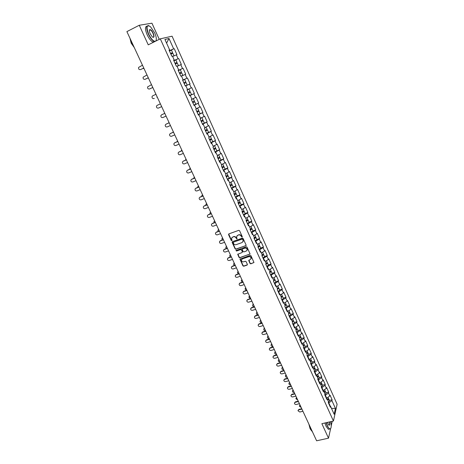 <?xml version="1.0" encoding="UTF-8"?>
<svg xmlns="http://www.w3.org/2000/svg" width="464" height="464" viewBox="0 0 464 464"><rect width="100%" height="100%" fill="white"/><g stroke="black" fill="none" stroke-linecap="round" stroke-linejoin="round"><path stroke-width="0.7" d="M242.063 237.174L242.272 236.646L239.563 230.707L238.751 230.341L228.845 233.891L228.555 234.645L231.269 240.538L232.075 240.497L231.524 238.455L232.621 237.11L233.444 236.814C234.558 236.541 235.416 236.93 236.019 237.968L236.93 238.983L236.623 236.657L237.736 235.289L238.56 234.993C239.685 234.72 240.543 235.109 241.147 236.153L242.063 237.174M237.029 235.758L238.722 234.778C239.842 234.506 240.706 234.888 241.303 235.932L241.657 236.698L242.295 236.918M228.711 233.966L231.437 240.317L232.064 240.538M231.936 237.562L233.607 236.599C234.72 236.327 235.579 236.71 236.182 237.754L236.53 238.513L237.162 238.734M250.026 263.482L250.827 263.842L253.965 262.467L250.96 255.705L250.16 255.345L239.934 259.138L242.945 265.866L243.739 266.226L247.068 265.106L247.37 264.376L246.106 261.626L245.305 261.267L243.652 261.824C242.272 261.992 241.518 261.4 241.384 260.043L242.312 258.906L248.814 256.691C250.189 256.517 250.949 257.102 251.094 258.454L250.154 259.625L248.716 260.426L250.026 263.482L250.978 263.604L253.947 262.56M321.871 423.69L328.506 438.173L316.622 440.8L126.887 31.61L139.27 25.253L148.248 44.84L160.3 38.837L333.442 421.022L321.871 423.69M245.804 245.798L246.106 245.056L243.113 238.496L242.307 238.136L232.412 241.628L232.116 242.376L235.115 248.878L235.915 249.238L246.129 245.479M247.051 247.132L250.073 253.941L239.842 257.758L239.041 257.398L237.719 254.324L242.057 252.526L242.353 251.79L241.506 249.945L240.706 249.586L236.547 251.024L235.956 250.554L246.245 246.767L247.051 247.132M160.3 38.837L172.063 36.198L337.113 404.243L333.442 421.022M329.399 400.403L332.108 399.748L330.032 395.131L329.829 395.966L326.366 398.338L327.103 398.64L326.894 399.498L324.765 394.789L324.98 393.936L323.611 390.908L323.391 391.749L321.25 387.011L321.471 386.17L320.096 383.125L319.87 383.954L317.712 379.181L317.944 378.357L316.558 375.289L316.326 376.107L314.151 371.304L314.395 370.492L312.997 367.407L312.759 368.207L310.573 363.376L310.822 362.581L309.418 359.472L309.169 360.261L306.971 355.395L307.226 354.618L305.811 351.486L305.556 352.263L303.34 347.368L303.607 346.602L302.186 343.453L301.919 344.213L299.692 339.288L299.964 338.534L298.532 335.368L298.259 336.11L296.015 331.151L296.299 330.414L294.86 327.224L294.576 327.961L292.32 322.967L292.61 322.242L291.16 319.035L290.864 319.754L288.596 314.731L288.898 314.018L287.436 310.787L287.135 311.495L284.85 306.437L285.157 305.741L283.69 302.493L283.376 303.178L281.08 298.091L281.399 297.412L279.92 294.135L279.601 294.808L277.286 289.687L277.611 289.026L276.121 285.731L275.796 286.387L273.464 281.23L273.801 280.587L272.304 277.269L271.962 277.907L269.619 272.716L269.961 272.09L268.459 268.749L268.111 269.375L265.75 264.149L266.104 263.535L264.584 260.176L264.225 260.785L261.853 255.525L262.212 254.927L260.687 251.546L260.321 252.138L257.926 246.842L258.303 246.256L256.766 242.858L256.389 243.432L253.982 238.102L254.365 237.533L252.816 234.105L252.428 234.662L250.003 229.297L250.398 228.752L248.837 225.301L248.443 225.84L246.001 220.441L246.407 219.913L244.835 216.439L244.429 216.961L241.976 211.52L242.388 211.01L240.804 207.512L240.393 208.017L237.916 202.542L238.339 202.049L236.75 198.528L236.321 199.015L233.833 193.5L234.268 193.024L232.667 189.48L232.226 189.95L229.721 184.399L230.167 183.941L228.555 180.374L228.108 180.821L225.579 175.235L226.038 174.795L224.414 171.204L223.955 171.634L221.415 166.008L221.879 165.59L220.243 161.971L219.774 162.383L217.216 156.716L217.691 156.316L216.05 152.673L215.569 153.062L212.988 147.361L213.475 146.978L211.822 143.312L211.329 143.683L208.736 137.941L209.235 137.582L207.565 133.887L207.06 134.241L204.45 128.453L204.96 128.116L203.278 124.393L202.762 124.729L200.135 118.9L200.657 118.581L198.963 114.834L198.435 115.147L195.791 109.284L196.324 108.982L194.619 105.212L194.08 105.502L191.412 99.598L191.957 99.319L190.24 95.52L189.695 95.787L187.004 89.842L187.56 89.587L185.838 85.759L185.275 86.008L182.567 80.017L183.135 79.779L181.395 75.928L180.821 76.154L178.095 70.122L178.681 69.907L176.929 66.027L176.343 66.23L173.594 60.158L174.191 59.966L172.428 56.057L171.825 56.243L169.064 50.118L169.667 49.95L164.923 39.446L169.006 38.5L173.658 48.853L169.331 50.721M332.108 399.748L331.911 400.594L335.449 408.459L334.167 414.288L330.571 406.331L330.368 407.201L328.257 402.52L328.46 401.656L327.103 398.64M170.758 50.39L173.658 48.853M174.249 48.691L176.946 54.694L176.366 54.868L178.101 58.719L173.797 60.604M173.896 60.825L178.101 58.719M178.675 58.534L181.354 64.496L180.786 64.693L182.509 68.515L178.228 70.418M178.298 70.563L182.509 68.515M183.065 68.307L185.728 74.228L185.177 74.443L186.882 78.242L182.63 80.162M182.665 80.231L186.882 78.242M187.433 78.016L190.078 83.891L189.532 84.129L191.226 87.899L187.56 89.581M189.631 95.648L194.393 93.49L191.765 87.655L191.226 87.899M194.393 93.49L193.859 93.751L195.547 97.492L191.899 99.192M193.917 105.148L198.679 103.025L196.069 97.225L195.547 97.492M198.679 103.025L198.157 103.304L199.833 107.022L196.208 108.738M198.18 114.579L202.936 112.491L200.344 106.732L199.833 107.022M202.936 112.491L202.426 112.793L204.09 116.481L200.489 118.216M203.435 123.505L207.164 121.893L204.589 116.174L204.09 116.481M207.164 121.893L206.666 122.212L208.313 125.877L204.74 127.629M208.197 132.576L211.364 131.231L208.806 125.553L208.313 125.877M211.364 131.231L210.876 131.573L212.512 135.215L208.962 136.979M212.587 141.74L215.534 140.505L212.999 134.867L212.512 135.215M215.534 140.505L215.058 140.865L216.682 144.484L213.156 146.264M216.827 150.887L219.675 149.715L217.158 144.113L216.682 144.484M219.675 149.715L219.211 150.098L220.829 153.688L217.32 155.486M220.986 160.005L223.787 158.868L221.287 153.3L220.829 153.688M223.787 158.868L223.335 159.262L224.941 162.835L221.456 164.65M225.086 169.053L227.876 167.956L225.394 162.429L224.941 162.835M227.876 167.956L227.435 168.374L229.025 171.918L225.562 173.745M229.152 178.072L231.936 176.981L229.465 171.494L229.025 171.918M231.936 176.981L231.501 177.416L233.085 180.937L229.639 182.781M233.189 187.021L235.967 185.948L233.514 180.496L233.085 180.937M235.967 185.948L235.544 186.4L237.116 189.898L233.694 191.76M237.197 195.912L239.975 194.857L237.539 189.44L237.116 189.898M239.975 194.857L239.563 195.327L241.123 198.801L237.719 200.674M241.176 204.74L243.954 203.708L241.529 198.325L241.123 198.801M243.954 203.708L243.548 204.195L245.102 207.646L242.266 209.229M245.131 213.515L247.904 212.495L245.502 207.147L245.102 207.646M247.904 212.495L247.509 212.999L249.052 216.427L245.694 218.335M249.064 222.227L251.83 221.229L249.441 215.917L249.052 216.427M251.83 221.229L251.447 221.751L252.979 225.156L249.638 227.076M252.967 230.886L255.734 229.9L253.361 224.628L252.979 225.156M255.734 229.9L255.357 230.44L256.882 233.821L253.559 235.758M256.841 239.482L259.608 238.519L257.247 233.276L256.882 233.821M259.608 238.519L259.243 239.076L260.756 242.434L257.456 244.383M260.693 248.025L263.459 247.08L261.116 241.872L260.756 242.434M263.459 247.08L263.1 247.654L264.602 250.989L261.325 252.95M264.521 256.517L267.281 255.589L264.956 250.415L264.602 250.989M267.281 255.589L266.933 256.174L268.43 259.492L265.164 261.464M268.325 264.95L271.08 264.033L268.772 258.895L268.43 259.492M271.08 264.033L270.744 264.642L272.229 267.937L268.987 269.92M272.101 273.331L274.856 272.432L272.559 267.328L272.229 267.937M274.856 272.432L274.531 273.052L276.005 276.324L272.78 278.325M275.86 281.654L278.609 280.772L276.324 275.703L276.005 276.324M278.609 280.772L278.29 281.41L279.751 284.664L276.55 286.677M279.589 289.925L282.332 289.06L280.07 284.02L279.751 284.664M282.332 289.06L282.025 289.71L283.481 292.946L280.297 294.971M283.295 298.143L286.039 297.296L283.782 292.291L283.481 292.946M286.039 297.296L285.737 297.963L287.181 301.177L284.014 303.212M286.972 306.315L289.716 305.48L287.477 300.504L287.181 301.177M289.716 305.48L289.426 306.159L290.858 309.349L287.715 311.402M290.632 314.43L293.376 313.612L291.148 308.664L290.858 309.349M293.376 313.612L293.091 314.308L294.518 317.475L291.386 319.539M294.269 322.492L297.006 321.691L294.797 316.773L294.518 317.475M297.006 321.691L296.728 322.399L298.149 325.548L295.034 327.625M297.882 330.501L300.614 329.718L298.422 324.835L298.149 325.548M300.614 329.718L300.347 330.443L301.757 333.57L298.665 335.658M301.472 338.465L304.204 337.693L302.023 332.845L301.757 333.57M304.204 337.693L303.943 338.43L305.341 341.545L302.267 343.638M305.039 346.376L307.765 345.622L305.602 340.802L305.341 341.545M307.765 345.622L307.516 346.376L308.908 349.467L305.851 351.573M308.583 354.241L311.309 353.498L309.157 348.708L308.908 349.467M311.309 353.498L311.066 354.264L312.452 357.338L309.395 359.467M312.11 362.053L314.83 361.328L312.69 356.567L312.452 357.338M314.83 361.328L314.598 362.106L315.967 365.162L312.852 367.355M315.607 369.82L318.327 369.106L316.199 364.373L315.967 365.162M318.327 369.106L318.101 369.901L319.464 372.934L316.286 375.19M319.087 377.539L321.807 376.838L319.69 372.134L319.464 372.934M321.807 376.838L321.587 377.644L322.944 380.66L319.661 382.957M322.55 385.207L325.258 384.523L323.159 379.848L322.944 380.66M325.258 384.523L325.049 385.34L326.395 388.339L323.025 390.671M325.983 392.828L328.692 392.155L326.604 387.515L326.395 388.339M328.692 392.155L328.489 392.991L329.829 395.966M326.726 398.251L325.374 395.27L325.02 395.357M328.489 392.991L325.374 395.27M323.275 390.607L321.917 387.608L321.558 387.695M322.874 390.613L323.611 390.908M325.049 385.34L321.917 387.608M319.8 382.922L318.437 379.9L318.078 379.993M319.365 382.841L320.096 383.125M321.587 377.644L318.437 379.9M316.309 375.185L314.934 372.145L314.575 372.238M315.833 375.022L316.558 375.289M318.101 369.901L314.934 372.145M312.753 367.32L311.408 364.339L311.054 364.437M312.278 367.152L312.997 367.407M314.598 362.106L311.408 364.339M309.175 359.391L307.864 356.485L307.504 356.584M308.699 359.229L309.418 359.472M311.066 354.264L307.864 356.485M305.573 351.41L304.297 348.586L303.937 348.684M305.097 351.26L305.811 351.486M307.516 346.376L304.297 348.586M301.942 343.377L300.701 340.634L300.341 340.733M301.472 343.238L302.186 343.453M303.943 338.43L300.701 340.634M298.294 335.298L297.088 332.63L296.728 332.729M297.83 335.165L298.532 335.368M300.347 330.443L297.088 332.63M294.623 327.161L293.451 324.574L293.091 324.678M294.159 327.039L294.86 327.224M296.728 322.399L293.451 324.574M290.922 318.977L289.791 316.465L289.432 316.576M290.464 318.861L291.16 319.035M293.091 314.308L289.791 316.465M287.204 310.735L286.108 308.311L285.749 308.421M286.746 310.631L287.436 310.787M289.426 306.159L286.108 308.311M283.458 302.441L282.402 300.098L282.037 300.214M283.005 302.342L283.69 302.493M285.737 297.963L282.402 300.098M279.688 294.095L278.667 291.839L278.307 291.949M279.235 294.008L279.92 294.135M282.025 289.71L278.667 291.839M275.894 285.691L274.914 283.521L274.549 283.637M275.442 285.615L276.121 285.731M278.29 281.41L274.914 283.521M272.072 277.234L271.133 275.152L270.773 275.268M271.626 277.165L272.304 277.269M274.531 273.052L271.133 275.152M268.227 268.72L267.328 266.725L266.968 266.846M267.786 268.662L268.459 268.749M270.744 264.642L267.328 266.725M264.358 260.153L263.5 258.245L263.134 258.367M263.923 260.101L264.584 260.176M266.933 256.174L263.5 258.245M260.466 251.523L259.643 249.707L259.283 249.835M260.026 251.488L260.687 251.546M263.1 247.654L259.643 249.707M256.546 242.84L255.763 241.118L255.403 241.245M256.111 242.817L256.766 242.858M259.243 239.076L255.763 241.118M252.596 234.1L251.859 232.47L251.494 232.597M252.167 234.082L252.816 234.105M255.357 230.44L251.859 232.47M248.623 225.301L247.927 223.764L247.561 223.892M248.194 225.295L248.837 225.301M251.447 221.751L247.927 223.764M244.621 216.439L243.971 215L243.606 215.134M244.197 216.444L244.835 216.439M247.509 212.999L243.971 215M240.596 207.518L239.987 206.173L239.621 206.312M240.172 207.536L240.804 207.512M243.548 204.195L239.987 206.173M236.536 198.54L235.973 197.293L235.608 197.432M236.124 198.569L236.75 198.528M239.563 195.327L235.973 197.293M232.458 189.503L231.936 188.355L231.571 188.494M232.046 189.538L232.667 189.48M235.544 186.4L231.936 188.355M228.346 180.397L227.87 179.353L227.505 179.493M227.934 180.45L228.555 180.374M231.501 177.416L227.87 179.353M224.205 171.233L223.781 170.288L223.416 170.433M223.805 171.297L224.414 171.204M227.435 168.374L223.781 170.288M220.04 162.006L219.658 161.165L219.292 161.315M219.64 162.081L220.243 161.971M223.335 159.262L219.658 161.165M215.847 152.714L215.511 151.983L215.145 152.134M215.447 152.801L216.05 152.673M219.211 150.098L215.511 151.983M211.619 143.364L211.335 142.732L210.969 142.889M211.23 143.457L211.822 143.312M215.058 140.865L211.335 142.732M207.367 133.945L207.13 133.423L206.764 133.58M206.979 134.05L207.565 133.887M210.876 131.573L207.13 133.423M203.081 124.456L202.896 124.045L202.53 124.207M202.698 124.578L203.278 124.393M206.666 122.212L202.896 124.045M198.772 114.904L198.267 114.765M198.389 115.043L198.963 114.834M202.426 112.793L198.633 114.608M194.428 105.287L193.975 105.264M194.051 105.438L194.619 105.212M198.157 103.304L194.341 105.102M190.054 95.601L189.648 95.694M189.683 95.764L190.24 95.52M193.859 93.751L190.02 95.526M189.532 84.129L185.855 85.805M182.584 80.057L183.135 79.779M185.177 74.443L181.476 76.102M178.135 70.203L178.681 69.907M180.786 64.693L177.062 66.329M174.168 60.424L174.006 60.071M173.652 60.279L174.191 59.966M176.366 54.868L172.62 56.486M169.702 50.541L169.488 50.066M169.14 50.292L169.667 49.95M169.006 38.5L166.588 43.129M159.268 39.353L151.943 23.2L139.27 25.253M328.506 438.173L330.612 428.655M331.232 425.859L332.241 421.3M330.322 406.22L328.814 402.88L328.46 402.967M329.834 406.012L330.571 406.331M331.911 400.594L328.814 402.88M335.449 408.459L331.482 408.349M232.267 241.709L235.277 248.652L236.077 249.011L245.961 245.578M242.62 239.383L242.057 239.128L233.369 242.191L233.531 243.513C234.129 244.545 234.987 244.934 236.095 244.667L242.034 242.585L243.153 241.193L242.776 239.163L242.057 239.128M233.299 242.225L242.214 238.908M242.933 241.86L243.31 240.973L242.985 240.19M242.776 239.163L243.148 239.969M237.904 253.994L239.204 257.166L239.998 257.526L250.05 254.046M242.382 252.207L242.51 251.558L241.669 249.719L240.868 249.359L236.547 251.024M236.124 250.293L236.71 250.798M246.222 251.094L247.161 249.928C247.022 248.553 246.262 247.962 244.876 248.141L242.573 248.936L242.278 249.678L243.124 251.523L243.925 251.882L246.222 251.094M247.005 250.432L247.318 249.696C247.179 248.327 246.413 247.735 245.027 247.915L244.876 248.141M242.411 249.029L245.027 247.915M248.872 260.107L250.177 263.245M250.96 258.935L251.244 258.222C251.099 256.87 250.34 256.285 248.965 256.459L248.814 256.691M241.686 259.33L242.469 258.674L248.965 256.459M240.114 258.808L243.101 265.628L243.896 265.988L247.405 264.764M142.912 68.498L143.997 68.51M170.566 53.447L171.79 52.966L170.63 53.586M170.648 53.633L172.579 52.6L170.543 53.401M172.579 52.6L171.483 50.164L169.441 50.959M173.582 56.069L174.017 55.79L172.921 53.36L170.885 54.16M174.017 55.79L172.556 56.341M142.465 65.204L138.603 67.419C138.382 69.049 139.026 69.78 140.522 69.606L143.794 68.075M143.77 68.028L140.522 69.606M155.649 41.157C156.797 39.881 156.478 37.132 154.692 32.903L150.498 26.738C146.653 24.418 146.038 26.871 148.654 34.104C151.096 38.964 153.329 41.366 155.347 41.308M156.206 40.24L155.939 41.006M154.715 41.621L154.239 41.499C152.25 40.554 150.307 38.118 148.41 34.203C146.061 28.252 146.172 25.392 148.747 25.63L149.037 25.758M150.191 33.797C149.257 31.581 149.118 30.189 149.762 29.621C150.777 29.458 151.925 30.653 153.207 33.199C154.512 36.795 154.199 38.013 152.273 36.859L150.191 33.797M152.824 37.265C153.996 37.34 154.042 36.018 152.963 33.298C152.093 31.482 151.189 30.346 150.255 29.899L149.379 30.317M133.905 46.748L131.515 42.723L130.071 38.483M134.287 47.572L131.173 43.164L129.995 38.321M153.48 42.23L153.004 42.114C151.009 41.168 149.066 38.744 147.169 34.829C144.965 29.389 144.919 26.489 147.036 26.135M326.325 422.663L327.462 425.877C328.518 428.092 329.463 429.072 330.304 428.829C331.377 427.994 331.511 425.604 330.71 421.654M330.762 428.382L330.188 429.038L329.544 429.02L327.277 426.016L326.105 422.716M329.62 421.904C330.043 424.641 329.736 425.668 328.698 424.978L327.445 422.408M312.626 432.175L311.037 429.722L309.772 426.022M311.611 430.824L310.132 428.794L308.867 424.079M329.312 429.072L328.355 429.287L326.082 426.288L324.916 422.988M328.86 425.105C329.591 425.169 329.771 424.119 329.405 421.956M147.546 78.172L148.451 78.114M175.009 63.284L176.227 62.785L175.056 63.388M177.057 66.311L178.437 65.592L176.993 66.172M175.073 63.423L177.01 62.425L174.992 63.255M177.01 62.425L175.92 60.007L173.901 60.83M178.437 65.592L177.347 63.179L175.334 64.009M177.004 66.201L177.654 65.952L177.039 66.277M152.186 87.76L152.876 87.661M179.423 73.057L180.624 72.541L179.452 73.121M181.436 76.009L182.822 75.325L181.401 75.934M179.464 73.138L181.407 72.181L179.411 73.034M181.407 72.181L180.322 69.78L178.327 70.627M182.822 75.325L181.743 72.929L179.754 73.782M181.407 75.951L182.045 75.684L181.424 75.992M156.878 97.243L157.273 97.138M183.808 82.754L185.774 81.867L183.802 82.749M185.217 85.886L187.183 84.993L185.217 85.881M185.774 81.867L184.701 79.483L182.723 80.359M187.183 84.993L186.11 82.609L184.138 83.491M187.497 89.83L189.045 89.123L187.497 89.83M188.494 93.131L190.449 92.226L188.494 93.136M189.045 89.123L190.112 91.489L188.158 92.394M190.449 92.226L191.51 94.592L189.561 95.503M164.726 113.216L164.25 113.599M192.809 102.695L194.752 101.778L192.821 102.712M191.951 99.302L193.36 98.693L191.957 99.313M193.36 98.693L194.422 101.048L192.485 101.976M195.808 104.122L193.882 105.061M146.995 74.971L143.121 77.186C142.929 78.787 143.567 79.501 145.041 79.327L145.128 79.298M148.306 77.807L145.365 79.211M148.294 77.778L145.041 79.327M151.49 84.674L147.61 86.884C147.436 88.456 148.08 89.158 149.536 88.984L149.71 88.914M152.789 87.476L149.849 88.856M152.784 87.458L149.536 88.984M155.956 94.302L152.708 95.81L152.064 96.512C151.919 98.061 152.557 98.745 153.996 98.571L154.257 98.455M153.996 98.571L154.303 98.432M157.151 105.351L160.393 103.872L157.151 105.351L156.49 106.076C156.362 107.596 157.006 108.269 158.421 108.095L161.669 106.616M161.75 114.73L160.886 115.571C160.782 117.061 161.426 117.723 162.823 117.549L166.066 116.099M161.855 114.678L164.79 113.355M161.553 114.828L164.795 113.373M169.041 122.519L168.444 123.093M197.101 112.189L198.256 111.615L197.061 112.102M197.049 112.073L199.027 111.261L197.113 112.218M196.226 108.779L197.647 108.199L196.278 108.889M198.696 110.531L196.782 111.488M196.266 108.866L196.875 108.553L196.237 108.802M199.027 111.261L200.077 113.593L198.169 114.556M166.042 124.178L165.254 124.996C165.167 126.469 165.81 127.113 167.191 126.939L170.427 125.518M166.228 124.074L169.163 122.78M165.932 124.236L169.174 122.803M173.327 131.764L172.66 132.501M201.364 121.626L202.507 121.029L201.306 121.498M201.289 121.458L203.278 120.681L201.382 121.661M202.948 119.956L201.051 120.936M201.132 117.908L200.552 118.355M200.535 118.32L201.132 117.989L200.494 118.221M203.278 120.681L204.317 122.995L202.426 123.981M170.305 133.568L169.592 134.363C169.522 135.807 170.166 136.439 171.529 136.271L174.766 134.867M170.566 133.412L173.501 132.136M170.282 133.586L173.519 132.176M177.584 140.946L176.871 141.833M205.593 130.993L206.729 130.384L205.523 130.836M205.5 130.784L207.495 130.036L205.616 131.039M205.941 127.043L207.17 129.317L205.291 130.32M206.132 127.014L204.798 127.757M204.775 127.704L205.25 127.38M207.495 130.036L208.527 132.333L206.66 133.348M174.568 142.883L173.901 143.66C173.849 145.081 174.493 145.702 175.839 145.534L179.075 144.159M174.882 142.686L177.811 141.433M174.597 142.866L177.834 141.485M181.813 150.063L181.076 151.09M209.798 140.296L210.917 139.676L209.711 140.105M209.682 140.041L211.683 139.328L209.827 140.354M210.302 136.312L211.364 138.614L209.502 139.641M210.331 136.329L209.015 137.089M208.986 137.031L209.566 136.677M211.683 139.328L212.715 141.613L210.859 142.645M178.814 152.122L178.182 152.894C178.147 154.292 178.791 154.906 180.119 154.738L183.35 153.381M179.162 151.896L182.091 150.667M178.884 152.088L182.12 150.725M186.012 159.123L185.264 160.277M213.974 149.536L215.081 148.903L213.869 149.309M213.834 149.234L215.841 148.555L214.003 149.605M213.196 146.363L214.501 145.586L215.522 147.848L213.684 148.898M213.167 146.288L213.631 146.027M215.841 148.555L216.868 150.823L215.029 151.879M183.036 161.298L182.439 162.064C182.41 163.438 183.06 164.041 184.37 163.873L187.601 162.545M183.419 161.043L186.342 159.831M183.147 161.246L186.377 159.906M190.182 168.119L189.44 169.401M218.121 158.711L219.217 158.067L217.999 158.456M217.964 158.369L219.977 157.725L218.155 158.798M218.66 154.802L219.658 157.018L217.836 158.091M218.614 154.825L217.355 155.573M219.977 157.725L220.992 159.976L219.176 161.054M187.224 170.416L186.661 171.175C186.65 172.527 187.294 173.118 188.593 172.956L191.818 171.645M187.642 170.131L190.565 168.942M187.375 170.34L190.605 169.024M194.329 177.057L193.598 178.449M222.239 167.829L223.323 167.168L222.105 167.539M222.059 167.44L224.083 166.825L222.279 167.922M223.764 166.118L221.96 167.22M222.668 164.018L221.485 164.72M224.083 166.825L225.092 169.064L223.294 170.166M191.394 179.469L190.855 180.218C190.861 181.552 191.504 182.132 192.786 181.969L196.011 180.687M191.841 179.156L194.758 177.985M191.58 179.377L194.805 178.083M198.447 185.936L197.728 186.777L197.745 187.439M226.328 176.883L227.406 176.21L226.183 176.558M226.13 176.448L228.16 175.868L226.374 176.987M227.841 175.166L226.061 176.291M226.676 173.159L225.585 173.803M228.16 175.868L229.164 178.095L227.377 179.214M195.53 188.465L195.025 189.202C195.042 190.513 195.68 191.087 196.951 190.93L200.175 189.666M196.005 188.123L198.928 186.975M195.75 188.349L198.975 187.079M202.536 194.758L201.817 195.611L201.869 196.365M230.388 185.878L231.455 185.188L230.231 185.519M230.173 185.403L232.209 184.852L230.44 185.994M231.896 184.15L230.127 185.304M230.649 182.242L229.663 182.828M233.201 187.05L231.443 188.204M199.648 197.403L199.166 198.128C199.195 199.416 199.833 199.984 201.092 199.827L204.311 198.586M200.146 197.026L203.064 195.895M199.897 197.264L203.122 196.017M206.596 203.516L205.871 204.38L205.975 205.221M234.424 194.81L235.48 194.114L234.25 194.422M234.192 194.294L236.234 193.778L234.482 194.938M235.004 191.046L235.927 193.094L234.169 194.248M234.575 191.278L233.711 191.789M237.214 195.953L235.474 197.136M203.731 206.277L203.284 206.99C203.319 208.261 203.957 208.817 205.198 208.667L208.417 207.443M204.264 205.877L207.176 204.763M204.015 206.12L207.234 204.897M210.633 212.222L209.902 213.092L210.064 214.02M238.432 203.69L239.482 202.971L238.247 203.267M238.368 203.052L240.23 202.64L238.496 203.824M239.024 199.961L239.923 201.962L238.189 203.139M238.461 200.268L237.73 200.692M241.205 204.804L239.482 206.004M207.797 215.093L207.367 215.795C207.414 217.048 208.052 217.599 209.287 217.442L212.5 216.247M208.348 214.664L211.259 213.573M208.11 214.919L211.323 213.713M214.31 221.067L214.594 220.765M214.646 220.87L213.91 221.746L214.13 222.755M242.417 212.506L243.455 211.775L242.214 212.054M242.817 211.654L244.197 211.445L242.481 212.645M243.89 210.755L242.179 211.973M245.166 213.591L243.461 214.815M211.833 223.851L211.427 224.541C211.485 225.771 212.123 226.316 213.341 226.165L216.555 224.988M212.408 223.393L215.319 222.32M212.176 223.654L215.389 222.471M218.266 229.68L218.573 229.344M218.631 229.465L217.889 230.347L218.184 231.432M246.372 221.264L247.399 220.522L246.158 220.777M247.834 219.501L246.14 220.742M247.028 220.278L248.141 220.191L246.442 221.415M249.104 222.32L247.416 223.567M215.841 232.551L215.464 233.23C215.528 234.442 216.166 234.975 217.372 234.83L220.58 233.676M216.439 232.064L219.35 231.014M216.212 232.336L219.42 231.176M222.198 238.235L222.529 237.87M222.587 237.997L221.844 238.89L222.227 240.05M250.305 229.958L251.32 229.21L250.16 229.419M250.914 226.339L251.761 228.213L250.073 229.454M251.117 228.891L252.062 228.88L250.374 230.121M253.013 230.997L251.343 232.267M219.832 241.193L220.446 240.683L219.472 241.86C219.542 243.055 220.18 243.583 221.374 243.438L224.582 242.301M220.446 240.683L223.352 239.644M220.22 240.961L223.433 239.818M226.107 246.732L226.455 246.343M226.519 246.483L225.777 247.376L226.246 248.605M255.647 236.831L253.988 238.113M255.136 237.469L255.954 237.51L254.284 238.774M255.954 237.51L256.911 239.633L255.246 240.903M254.208 238.606L255.212 237.841L254.417 237.904M223.793 249.783L224.425 249.243L223.451 250.432C223.532 251.61 224.164 252.132 225.353 251.993L228.555 250.873M224.425 249.243L227.331 248.223M224.211 249.528L227.412 248.408M229.993 255.177L230.359 254.759M230.428 254.91L229.68 255.803L230.26 257.097M259.515 245.41L258.071 246.616M259.098 246.007L259.823 246.088L258.17 247.37M259.823 246.088L260.768 248.194L259.121 249.481M258.088 247.19L259.086 246.413L258.489 246.401M227.731 258.309L228.381 257.746L227.406 258.947C227.499 260.113 228.131 260.623 229.303 260.49L232.505 259.393M228.381 257.746L231.281 256.749M228.166 258.042L231.368 256.94M233.856 263.564L234.233 263.123M234.308 263.279L233.56 264.178L234.256 265.536M263.355 253.93L262.131 255.061M263.013 254.492L263.662 254.608L262.027 255.908M264.596 256.679L262.972 258.007M261.94 255.722L262.926 254.933L262.462 254.875M231.64 266.783L232.307 266.197L231.339 267.409C231.432 268.552 232.064 269.062 233.23 268.929L236.431 267.85M232.307 266.197L235.207 265.217M232.099 266.498L235.3 265.414M237.696 271.898L238.09 271.428M238.165 271.597L237.411 272.501L238.252 273.911M267.177 262.398L266.081 263.488M266.887 262.931L267.479 263.071L265.86 264.393M268.407 265.13L266.8 266.481M265.768 264.196L266.748 263.395L266.371 263.314M235.532 275.204L236.211 274.589L235.242 275.813C235.347 276.944 235.973 277.443 237.133 277.315L240.329 276.26M236.211 274.589L239.105 273.627M236.008 274.903L239.204 273.835M241.512 280.181L241.918 279.688M241.999 279.862L241.245 280.772L242.243 282.222M270.97 270.814L269.886 271.921M270.732 271.324L271.272 271.481L269.665 272.82M272.194 273.528L270.605 274.897M269.712 272.548L270.541 271.805L270.239 271.707M239.395 283.562L240.091 282.93L239.122 284.165C239.233 285.279 239.859 285.772 241.007 285.644L244.197 284.612M240.091 282.93L242.985 281.984M239.888 283.249L243.084 282.205M245.305 288.405L245.723 287.889M245.81 288.074L245.05 288.985L246.256 290.476M274.009 277.559L274.746 279.195L273.667 280.297M274.537 279.659L275.036 279.838L273.493 281.178M275.036 279.838L275.964 281.892L274.381 283.255M273.679 280.813L274.067 280.053M243.235 291.873L243.942 291.212L242.979 292.459C243.095 293.561 243.722 294.048 244.859 293.927L248.049 292.906M243.942 291.212L246.831 290.29M243.751 291.543L246.941 290.516M249.075 296.583L249.499 296.044M249.591 296.235L248.832 297.151L250.334 298.642M278.481 287.477L277.426 288.62M278.319 287.947L278.783 288.138L277.42 289.42M279.688 290.157L278.133 291.56M277.605 289.014L277.861 288.347M247.057 300.127L247.77 299.448L246.813 300.701C246.929 301.786 247.556 302.267 248.681 302.151L251.871 301.153M247.77 299.448L250.659 298.538M247.579 299.785L250.769 298.781M252.816 304.703L253.257 304.14M253.35 304.349L252.59 305.26C252.712 306.321 253.327 306.791 254.434 306.675M282.205 295.73L281.161 296.89M282.066 296.183L282.501 296.386L281.306 297.604M283.4 298.387L281.863 299.814M281.335 297.273L281.619 296.595M250.85 308.328L251.575 307.626L250.618 308.891C250.74 309.964 251.366 310.439 252.486 310.323L255.67 309.343M251.575 307.626L254.458 306.733M251.389 307.968L254.574 306.988M256.54 312.771L256.986 312.191M257.091 312.405L256.325 313.322C256.453 314.366 257.062 314.83 258.164 314.72M285.899 303.926L284.873 305.109M285.789 304.372L286.195 304.581L285.157 305.741M287.088 306.571L285.563 308.015M285.041 305.48L285.348 304.796M254.62 316.477L255.357 315.758L254.4 317.028C254.527 318.084 255.148 318.559 256.261 318.443L259.446 317.48M255.357 315.758L258.239 314.882M255.177 316.106L258.355 315.137M260.24 320.792L260.698 320.189M260.803 320.415L260.037 321.326C260.165 322.358 260.78 322.822 261.87 322.712M289.571 312.075L288.562 313.275M289.484 312.504L289.867 312.73L288.84 313.902M290.754 314.702L289.246 316.164M288.718 313.629L289.049 312.945M258.367 324.568L259.109 323.831L258.158 325.113C258.291 326.157 258.912 326.621 260.014 326.511L263.192 325.571M259.109 323.831L261.992 322.973M258.935 324.191L262.114 323.246M263.923 328.761L264.381 328.135M264.492 328.373L263.726 329.283C263.859 330.304 264.468 330.762 265.553 330.658M293.225 320.172L292.221 321.39M293.155 320.589L293.515 320.821L292.506 322.01M294.396 322.782L292.906 324.261M292.378 321.732L292.726 321.047M262.09 332.613L262.844 331.859L261.893 333.146C262.032 334.179 262.647 334.637 263.743 334.532L266.922 333.604M262.844 331.859L265.721 331.018M262.67 332.224L265.849 331.296M267.577 336.678L268.047 336.035M268.157 336.278L267.392 337.195C267.525 338.198 268.134 338.65 269.213 338.552M296.85 328.21L295.864 329.452M296.798 328.628L297.14 328.86L296.142 330.066M298.021 330.809L296.537 332.305M296.009 329.782L296.368 329.098M265.797 340.605L266.551 339.834L265.605 341.127C265.744 342.148 266.359 342.606 267.45 342.502L270.622 341.591M266.551 339.834L269.422 339.01M266.382 340.205L269.555 339.294M271.214 344.543L271.684 343.888M271.8 344.137L271.034 345.054C271.173 346.045 271.782 346.492 272.849 346.393M300.452 336.209L299.477 337.461M300.417 336.609L300.742 336.852L299.756 338.076M301.617 338.784L300.15 340.303M299.622 337.78L299.993 337.102M269.474 348.545L270.234 347.762L269.294 349.061C269.439 350.065 270.048 350.517 271.133 350.419L274.299 349.525M270.234 347.762L273.105 346.95M270.071 348.139L273.244 347.246M274.821 352.362L275.303 351.689M275.425 351.944L274.653 352.86C274.798 353.841 275.401 354.287 276.463 354.189M304.036 344.149L303.073 345.419M304.007 344.543L304.326 344.793L303.346 346.028M305.19 346.712L303.74 348.244M303.212 345.726L303.589 345.054M273.134 356.439L273.899 355.639L272.96 356.944C273.105 357.935 273.719 358.382 274.792 358.283L277.959 357.413M273.899 355.639L276.764 354.844M273.737 356.021L276.904 355.146M278.412 360.128L278.899 359.438M279.021 359.71L278.249 360.621C278.4 361.589 279.003 362.03 280.059 361.937M307.591 352.043L306.646 353.33M307.58 352.431L307.881 352.681L306.919 353.939M308.74 354.589L307.301 356.137M306.774 353.626L307.156 352.959M276.764 364.275L277.536 363.463L276.602 364.774C276.753 365.754 277.362 366.2 278.429 366.102L281.59 365.249M277.536 363.463L280.401 362.686M277.385 363.851L280.546 362.993M281.984 367.848L282.472 367.146M282.599 367.424L281.828 368.335C281.979 369.292 282.576 369.727 283.626 369.64M311.129 359.884L310.196 361.189M311.124 360.267L311.419 360.522L310.468 361.792M312.272 362.413L310.845 363.985M310.317 361.473L310.706 360.818M280.378 372.07L281.155 371.241L280.221 372.557C280.372 373.526 280.981 373.967 282.042 373.874L285.203 373.039M281.155 371.241L284.014 370.475M281.004 371.641L284.165 370.794M285.528 375.521L286.021 374.802M286.155 375.086L285.377 375.997C285.534 376.948 286.131 377.377 287.175 377.29M314.644 367.679L313.722 369.002M314.65 368.056L314.928 368.312L313.989 369.599M315.775 370.191L314.372 371.78M313.844 369.274L314.227 368.625M283.968 379.807L284.745 378.972L283.817 380.294C283.974 381.251 284.583 381.686 285.633 381.599L288.794 380.776M284.745 378.972L287.605 378.224M284.6 379.372L287.761 378.549M289.055 383.148L289.553 382.417M289.687 382.707L288.91 383.618C289.066 384.552 289.664 384.981 290.702 384.894M318.136 375.428L317.225 376.768M318.153 375.799L318.42 376.055L317.492 377.36M319.261 377.922L317.869 379.529M317.341 377.023L317.73 376.391M287.541 387.504L288.318 386.651L287.39 387.979C287.552 388.925 288.156 389.354 289.205 389.273L292.361 388.467M288.318 386.651L291.177 385.92M288.179 387.063L291.334 386.257M292.564 390.723L293.057 389.98M293.196 390.282L292.424 391.187C292.581 392.115 293.178 392.538 294.205 392.457M321.61 383.125L320.711 384.482M321.627 383.49L321.888 383.751L320.978 385.074M322.729 385.607L321.349 387.225M320.821 384.726L321.204 384.105M291.085 395.148L291.868 394.284L290.945 395.618C291.108 396.552 291.711 396.981 292.749 396.9L295.904 396.111M291.868 394.284L294.721 393.565M291.728 394.702L294.884 393.913M296.044 398.257L296.542 397.497M296.687 397.805L295.91 398.709L297.691 399.968M325.061 390.775L324.168 392.15M325.084 391.14L325.339 391.401L324.435 392.735M326.169 393.24L324.806 394.876M324.278 392.382L324.655 391.773M294.611 402.746L295.4 401.87L294.472 403.204C294.64 404.132 295.243 404.556 296.276 404.48L299.425 403.709M295.4 401.87L298.248 401.169M295.261 402.294L298.41 401.522M299.506 405.739L300.011 404.973M300.156 405.287L299.379 406.191L301.153 407.438M328.489 398.379L327.607 399.765M328.518 398.738L328.767 398.999L327.874 400.351M329.591 400.832L328.268 402.468M327.712 399.991L328.089 399.4M298.114 410.298L298.903 409.41L297.981 410.75L299.779 412.015L302.928 411.255M298.903 409.41L301.751 408.726M298.77 409.845L301.919 409.086M226.722 176.697L226.589 176.401M230.782 185.687L230.631 185.362M234.813 194.625L234.656 194.271M238.821 203.499L238.653 203.116M242.805 212.315L242.62 211.903M246.755 221.067L246.558 220.632M250.688 229.767L250.473 229.303M254.591 238.409L254.371 237.928M258.465 246.999L258.251 246.529M262.317 255.525L262.119 255.084M266.145 264.004L266.005 263.697M150.255 29.899L149.379 30.34M153.004 42.114L154.239 41.499M328.355 429.287L329.544 429.02M195.808 104.127L194.752 101.778M198.702 110.536L197.647 108.199M202.948 119.961L201.904 117.641M223.77 166.129L222.784 163.954M227.847 175.177L226.884 173.049M231.901 184.162L230.956 182.079M233.206 187.062L232.209 184.852M237.22 195.97L236.234 193.778M241.21 204.815L240.23 202.64M243.896 210.766L243.014 208.812M245.178 213.608L244.197 211.445M247.84 219.518L246.976 217.604M249.11 222.343L248.141 220.191M253.025 231.014L252.062 228.88M255.652 236.849L254.829 235.016M259.521 245.433L258.715 243.641M263.366 253.953L262.578 252.201M264.608 256.702L263.662 254.608M267.183 262.421L266.411 260.71M268.418 265.153L267.479 263.071M270.982 270.837L270.222 269.166M272.2 273.551L271.272 271.481M278.493 287.5L277.774 285.905M279.699 290.18L278.783 288.138M282.216 295.754L281.509 294.193M283.411 298.416L282.501 296.386M285.911 303.955L285.227 302.435M287.106 306.6L286.195 304.581M289.588 312.104L288.915 310.619M290.771 314.731L289.867 312.73M293.236 320.201L292.581 318.751M294.414 322.811L293.515 320.821M296.861 328.245L296.223 326.83M298.033 330.838L297.14 328.86M300.469 336.238L299.848 334.857M301.629 338.813L300.742 336.852M304.048 344.184L303.444 342.838M305.202 346.741L304.326 344.793M307.609 352.077L307.017 350.767M308.757 354.618L307.881 352.681M311.147 359.919L310.573 358.643M312.284 362.448L311.419 360.522M314.662 367.714L314.099 366.473M315.793 370.226L314.928 368.312M318.153 375.463L317.608 374.257M319.278 377.957L318.42 376.055M321.627 383.16L321.094 381.988M322.747 385.642L321.888 383.751M325.073 390.816L324.562 389.673M326.186 393.281L325.339 391.401M328.506 398.419L328.002 397.312M329.608 400.867L328.767 398.999"/></g></svg>
